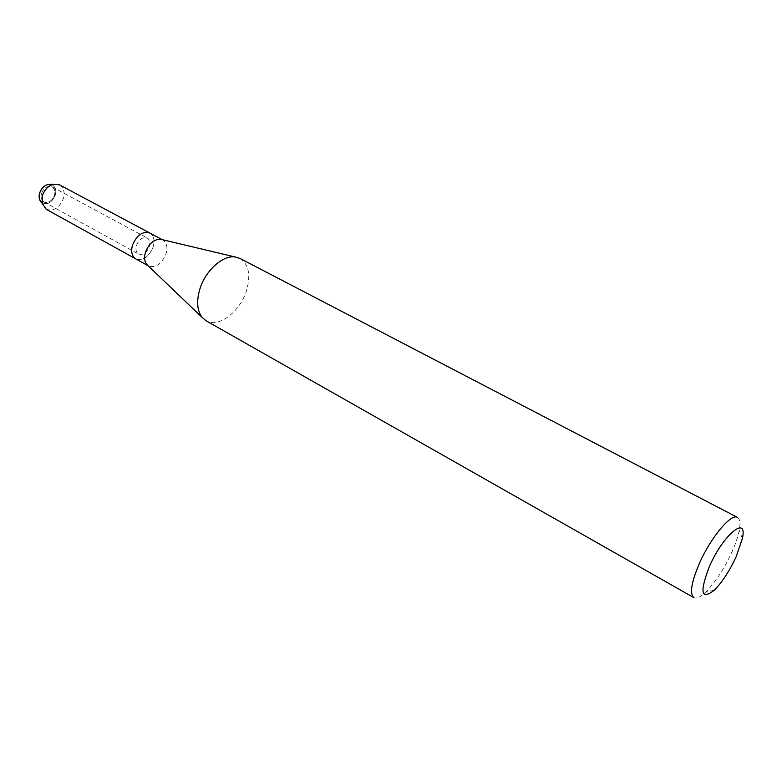 <?xml version="1.0" encoding="UTF-8"?>
<svg xmlns="http://www.w3.org/2000/svg" width="782" height="782" viewBox="0 0 782 782"><rect width="100%" height="100%" fill="white"/><g stroke="black" fill="none" stroke-linecap="round" stroke-linejoin="round"><path stroke-width="0.59" stroke-dasharray="3.91 2.93" d="M41.456 193.633C43.929 187.709 47.467 185.442 52.062 186.839C54.632 188.501 55.444 191.287 54.505 195.177C52.023 201.101 48.474 203.359 43.86 201.932C41.329 200.27 40.527 197.514 41.456 193.633C43.929 187.709 47.467 185.442 52.062 186.839C54.632 188.501 55.444 191.287 54.505 195.177C52.023 201.101 48.474 203.359 43.86 201.932C41.329 200.27 40.527 197.514 41.456 193.633M51.817 184.728C55.356 186.556 56.529 190.006 55.346 195.07C51.583 203.242 46.832 205.598 41.084 202.127C46.832 205.598 51.583 203.242 55.346 195.07C56.587 189.342 55.043 185.784 50.722 184.405M136.479 245.489C139.157 239.224 142.744 236.731 147.221 237.992C149.694 239.624 150.379 242.479 149.284 246.565C146.605 252.821 143.008 255.303 138.512 254.013C136.088 252.391 135.403 249.556 136.479 245.489C139.157 239.224 142.744 236.731 147.221 237.992C149.694 239.624 150.379 242.479 149.284 246.565C146.605 252.821 143.008 255.303 138.512 254.013C136.088 252.391 135.403 249.556 136.479 245.489M161.972 239.585L162.803 239.957C166.781 242.586 167.856 247.22 166.058 253.857C161.679 264.033 155.872 268.079 148.629 266.027L147.866 265.528M149.821 233.026C153.819 235.665 154.934 240.289 153.164 246.887C148.834 256.985 143.028 260.983 135.755 258.891C143.028 260.983 148.834 256.985 153.164 246.887C154.934 240.289 153.819 235.665 149.821 233.026M239.966 258.422C248.871 264.365 251.002 275.244 246.369 291.06C239.839 312.047 218.246 328.342 206.067 320.757M737.494 517.42C740.007 518.916 740.603 523.207 739.293 530.294C738.061 536.55 735.608 543.783 731.932 552.014C724.005 569.091 715.237 582.473 705.647 592.16C700.408 597.116 696.479 598.944 693.869 597.644M59.51 184.835C63.665 187.524 64.974 192.03 63.43 198.335C59.412 207.924 53.675 211.57 46.216 209.273M52.062 186.839L147.221 237.992L52.062 186.839M162.216 239.644L162.803 239.957M742.353 538.632L739.293 530.294M714.308 590.205L705.647 592.16M148.042 265.704L148.629 266.027M43.86 201.932L138.512 254.013L43.86 201.932"/><path stroke-width="1.17" d="M50.722 184.405L47.585 184.572C43.743 185.862 41.084 188.736 39.589 193.203L39.52 199.4L41.084 202.127C39.129 199.879 38.631 196.908 39.589 193.203C42.326 186.429 46.402 183.594 51.817 184.728M147.866 265.528L146.693 264.414C144.406 261.393 143.986 257.337 145.442 252.244C148.815 243.691 153.8 239.341 160.398 239.214L161.972 239.585M39.52 199.4L46.216 209.273L135.755 258.891C131.865 256.281 130.77 251.706 132.49 245.157C136.821 235.05 142.598 231.003 149.821 233.026L162.216 239.644M199.957 288.773C205.578 270.484 222.762 255.088 234.991 256.936L239.966 258.422L737.494 517.42C731.278 512.933 710.525 537.713 699.235 563.763C691.288 582.619 689.499 593.909 693.869 597.644L206.067 320.757L202.118 317.394C197.025 310.571 196.302 301.021 199.957 288.773M709.342 566.637C723.233 534.517 747.954 514.419 742.353 538.632L736.185 556.696C729.547 570.958 722.255 582.131 714.308 590.205C701.131 600.302 699.47 592.443 709.342 566.637M42.277 204.2L42.384 195.881C44.398 189.879 47.976 186.018 53.117 184.278L59.51 184.835L149.821 233.026C142.598 231.003 136.821 235.05 132.49 245.157C130.77 251.706 131.865 256.281 135.755 258.891L148.042 265.704M160.398 239.214L234.991 256.936M146.693 264.414L202.118 317.394M47.585 184.572L53.117 184.278"/></g></svg>
